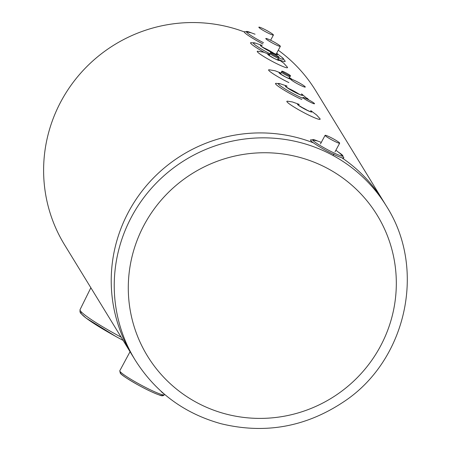 <?xml version="1.0" encoding="UTF-8"?>
<svg xmlns="http://www.w3.org/2000/svg" width="451" height="451" viewBox="0 0 451 451"><rect width="100%" height="100%" fill="white"/><g stroke="black" fill="none" stroke-linecap="round" stroke-linejoin="round"><path stroke-width="0.68" d="M298.85 84.517A8.276 0.829 -151.7 0 1 290.715 79.213A8.276 0.829 -151.7 0 1 298.393 82.403A8.276 0.829 -151.7 0 1 305.288 87.054A8.276 0.829 -151.7 0 1 298.85 84.517M286.678 74.347A4.91 0.49 -151.7 0 1 281.852 71.196A4.91 0.49 -151.7 0 1 286.408 73.096A4.91 0.49 -151.7 0 1 290.5 75.853A4.91 0.49 -151.7 0 1 286.678 74.347M290.5 75.853L290.038 76.715A4.91 0.49 -151.7 0 1 286.216 75.21A4.91 0.49 -151.7 0 1 281.39 72.059L281.852 71.196M273.92 43.815A8.276 0.829 -151.7 0 1 265.786 38.51A8.276 0.829 -151.7 0 1 273.464 41.706A8.276 0.829 -151.7 0 1 280.359 46.357A8.276 0.829 -151.7 0 1 273.92 43.815M164.339 394.151A19.647 1.967 -151.7 0 1 161.035 391.254M273.379 34.851A8.276 0.829 28.3 0 0 265.904 30.048A8.276 0.829 28.3 0 0 258.851 27.184A8.276 0.829 28.3 0 0 265.74 31.841A8.276 0.829 28.3 0 0 273.419 35.031A8.276 0.829 28.3 0 0 273.379 34.851M275.319 55.8A4.91 0.49 -151.7 0 1 270.493 52.654A4.91 0.49 -151.7 0 1 275.048 54.548A4.91 0.49 -151.7 0 1 279.141 57.311A4.91 0.49 -151.7 0 1 275.319 55.8M279.141 57.311L278.679 58.168A4.91 0.49 -151.7 0 1 274.856 56.663A4.91 0.49 -151.7 0 1 270.031 53.511L270.493 52.654M309.386 101.717A6.607 0.66 -151.7 0 1 302.892 97.478A6.607 0.66 -151.7 0 1 309.025 100.032A6.607 0.66 -151.7 0 1 314.527 103.741A6.607 0.66 -151.7 0 1 309.386 101.717M339.631 143.006A8.276 0.829 28.3 0 0 332.156 138.203A8.276 0.829 28.3 0 0 325.098 135.339A8.276 0.829 28.3 0 0 331.992 139.99A8.276 0.829 28.3 0 0 339.671 143.187A8.276 0.829 28.3 0 0 339.631 143.006M263.519 42.721A17.189 1.719 -151.7 0 1 263.26 42.586A17.189 1.719 -151.7 0 1 246.37 31.564A17.189 1.719 -151.7 0 1 251.308 32.855M300.794 106.853A6.607 0.66 -151.7 0 1 303.399 108.116A6.607 0.66 -151.7 0 1 307.853 110.653M339.09 152.601A17.189 1.719 -151.7 0 1 342.884 156.018A17.189 1.719 -151.7 0 1 329.512 150.735A17.189 1.719 -151.7 0 1 312.616 139.72A17.189 1.719 -151.7 0 1 317.56 141.005M287.823 88.182A8.276 0.829 -151.7 0 1 292.524 90.358A8.276 0.829 -151.7 0 1 299.396 94.411M302.525 98.16A17.189 1.719 -151.7 0 1 295.129 94.609A17.189 1.719 -151.7 0 1 278.233 83.587A17.189 1.719 -151.7 0 1 280.477 83.858M307.046 98.166A17.189 1.719 -151.7 0 1 308.523 99.767M262.888 47.479A8.276 0.829 -151.7 0 1 267.59 49.655A8.276 0.829 -151.7 0 1 274.462 53.714M270.115 53.866A17.189 1.719 -151.7 0 1 253.304 42.89A17.189 1.719 -151.7 0 1 255.542 43.161M282.112 57.469A17.189 1.719 -151.7 0 1 283.572 59.188A17.189 1.719 -151.7 0 1 278.786 57.965M287.028 86.068L280.353 83.835L275.978 83.345A19.647 1.967 28.3 0 0 275.589 83.931A19.647 1.967 28.3 0 0 294.802 96.097A19.647 1.967 28.3 0 0 301.804 99.508M312.492 139.945L311.083 139.827A18.908 1.894 28.3 0 0 310.615 140.391A18.908 1.894 28.3 0 0 329.106 152.1A18.908 1.894 28.3 0 0 343.634 157.354M279.468 59.938A19.647 1.967 28.3 0 0 285.021 60.93L282.225 57.57L276.666 53.212M262.093 45.365L255.424 43.133L251.049 42.642A19.647 1.967 28.3 0 0 250.655 43.228A19.647 1.967 28.3 0 0 264.269 52.384M299.176 104.384L292.389 101.943L287.411 101.176A18.908 1.894 28.3 0 0 286.937 101.74A18.908 1.894 28.3 0 0 305.434 113.449A18.908 1.894 28.3 0 0 319.962 118.703L316.574 114.96L310.812 110.647M246.246 31.795L244.831 31.677A18.908 1.894 28.3 0 0 244.363 32.235A18.908 1.894 28.3 0 0 262.86 43.95M281.103 73.101L275.076 70.768L269.095 69.758A17.189 1.719 28.3 0 0 268.689 70.271A17.189 1.719 28.3 0 0 285.5 80.915A17.189 1.719 28.3 0 0 288.888 82.612M244.256 31.886A147.33 144.472 148.5 0 0 61.139 101.165A147.33 144.472 148.5 0 0 64.532 244.769L132.143 355.134A147.33 144.472 148.5 0 1 128.744 211.536A147.33 144.472 148.5 0 1 313.445 142.86A147.33 144.472 148.5 0 0 128.744 211.536A147.33 144.472 148.5 0 0 132.143 355.134L135.159 360.056C155.494 392.269 184.155 413.499 221.137 423.748C264.788 434.307 305.496 427.091 343.25 402.095C405.567 361.544 427.339 270.019 386.422 206.141A147.33 144.472 148.5 0 0 257.358 137.961A147.33 144.472 148.5 0 0 131.76 216.457A147.33 144.472 148.5 0 0 135.159 360.056M278.273 50.224A147.33 144.472 148.5 0 1 315.801 90.848L383.406 201.219A147.33 144.472 148.5 0 0 341.847 157.76A147.33 144.472 148.5 0 1 383.406 201.219L386.422 206.141M325.853 167.541A134.725 132.115 148.5 0 0 144.314 224.632A134.725 132.115 148.5 0 0 198.756 403.6A134.725 132.115 148.5 0 0 380.294 346.509A134.725 132.115 148.5 0 0 325.853 167.541M269.743 54.56L263.717 52.22L257.735 51.211A17.189 1.719 28.3 0 0 257.329 51.724A17.189 1.719 28.3 0 0 274.14 62.373A17.189 1.719 28.3 0 0 287.36 67.165L283.735 63.168L277.963 58.98M286.915 86.276A9.821 0.981 28.3 0 0 285.348 86.22A9.821 0.981 28.3 0 0 294.954 92.303A9.821 0.981 28.3 0 0 301.488 94.118M261.98 45.574A9.821 0.981 28.3 0 0 260.413 45.517A9.821 0.981 28.3 0 0 270.025 51.606A9.821 0.981 28.3 0 0 276.553 53.421M299.064 104.598A8.101 0.812 28.3 0 0 297.559 104.474A8.101 0.812 28.3 0 0 305.485 109.497A8.101 0.812 28.3 0 0 310.694 110.861M281.018 73.265A6.63 0.665 28.3 0 0 279.096 72.893A6.63 0.665 28.3 0 0 285.579 77.003A6.63 0.665 28.3 0 0 290.376 79.066A6.63 0.665 28.3 0 0 289.232 77.69M269.659 54.723A6.63 0.665 28.3 0 0 267.736 54.351A6.63 0.665 28.3 0 0 274.219 58.455A6.63 0.665 28.3 0 0 279.017 60.519A6.63 0.665 28.3 0 0 277.872 59.143M121.15 337.185A47.924 4.792 -151.7 0 1 80.058 309.634L90.865 287.755M123.1 340.37A45.714 4.572 -151.7 0 1 81.592 312.205M164.333 394.726A25.29 2.531 -151.7 0 1 140.87 384.962A25.29 2.531 -151.7 0 1 119.797 370.745L120.282 373.197C121.539 375.029 127.712 379.082 138.812 385.357C147.049 389.861 153.954 393.103 159.524 395.07C161.83 396.119 163.431 396.006 164.333 394.726L164.547 394.332M121.071 372.543A23.818 2.385 28.3 0 0 139.872 385.926A23.818 2.385 28.3 0 0 162.23 394.8M281.531 72.312L280.578 74.082M289.745 76.732L288.792 78.508M280.359 46.357L276.063 54.334M273.419 35.031L270.617 40.246M270.172 53.765L269.213 55.541M278.385 58.19L277.433 59.966M325.098 135.339L320.464 143.942M339.671 143.187L335.037 151.79M333.858 153.977L333.047 155.488M308.54 99.772L301.601 93.909M301.646 95.262L294.937 92.292L285.872 86.772M343.639 157.36L342.76 156.243M342.67 156.142L340.251 153.611L335.888 150.211M321.315 142.369L317.453 140.971L312.633 139.962M276.711 54.565L270.008 51.589L260.937 46.07M310.902 111.91L305.468 109.48L298.072 104.998M255.063 34.214L251.201 32.822L246.381 31.812M292.378 79.545L289.322 77.527M289.914 78.942L285.562 76.986L279.597 73.389M278.549 60.4L274.202 58.438L268.238 54.842M123.112 340.392L115.851 336.491L86.113 318.118L80.791 313.349L79.974 311.923L80.058 309.634M130.046 351.712L119.797 370.745"/></g></svg>
